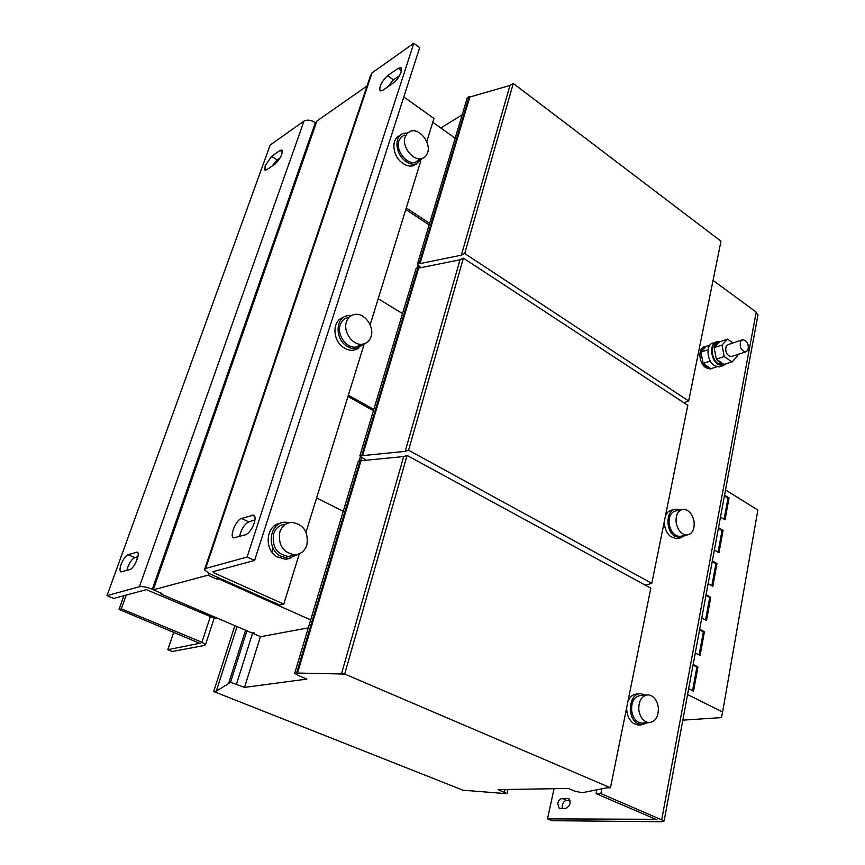 <?xml version="1.0" encoding="UTF-8"?>
<svg xmlns="http://www.w3.org/2000/svg" width="865" height="865" viewBox="0 0 865 865"><rect width="100%" height="100%" fill="white"/><g stroke="black" fill="none" stroke-linecap="round" stroke-linejoin="round"><path stroke-width="1.3" d="M562.304 808.515L562.239 805.38C563.083 802.363 564.553 800.698 566.64 800.385L570.035 800.363M557.698 803.52C558.541 800.503 560.012 798.838 562.099 798.514L568.575 798.611C571.257 802.59 570.284 805.888 565.645 808.515L559.212 808.375L557.698 803.52M126.863 570.446L127.706 567.408C129.804 562.163 132.15 558.898 134.756 557.633L137.957 556.627M121.057 564.531C123.165 559.266 125.522 556 128.117 554.714L137.189 552.119C140.8 552.984 134.302 568.608 129.945 569.516L120.959 571.927C119.64 571.105 119.673 568.64 121.057 564.531M272.14 166.037L277.135 159.874L280.238 157.744M265.101 165.831L271.632 156.327L280 150.51L281.925 149.991C282.801 153.84 280.552 158.5 275.178 163.961L266.82 169.681L264.982 170.156L265.101 165.831M401.155 71.936C399.36 76.65 396.776 80.337 393.37 83.018L382.795 90.263L380.124 90.933C378.946 86.781 381.443 81.699 387.617 75.655L398.192 68.303L401.003 67.578L401.155 71.936M254.18 523.228C251.888 529.337 249.034 533.186 245.595 534.754L233.604 537.911C229.149 536.614 236.015 519.757 241.508 518.438L253.64 515.075C255.326 516.07 255.51 518.784 254.18 523.228M713.506 342.951C705.764 343.448 706.359 360.662 714.328 365.581L719.064 366.976L721.075 366.338M719.626 341.902L717.28 341.697C709.441 342.032 709.96 359.429 718.004 364.403L722.74 365.798L726.416 363.754M717.463 342.605C710.23 342.951 710.738 358.997 718.155 363.603L722.545 364.9L724.027 364.425M716.555 359.256L720.004 363.008L723.897 364.338L716.339 359.105L724.21 356.542L721.994 345.081L727.584 339.145L732.979 342.962M741.824 340.021L728.395 344.486L726.211 346.043C724.902 351.677 726.546 355.201 731.152 356.618L732.158 356.293M740.667 341.243C739.37 346.919 741.024 350.487 745.63 351.936L747.836 350.347C749.122 344.67 747.457 341.102 742.84 339.675L740.667 341.243M706.727 367.398L710.857 368.717L703.115 363.419L706.727 367.398M711.679 368.609L710.262 368.977L705.829 367.69C698.585 363.246 697.752 347.741 704.661 346.681M710.9 368.717L713.279 367.949M626.682 707.592C626.649 714.555 628.866 719.788 633.321 723.324L638.089 725.075L639.97 724.946M645.171 695.082L640.889 693.73C629.59 692.433 626.249 716.393 636.91 723.086L641.679 724.838L647.615 722.718M658.319 707.365C658.654 716.739 655.508 721.821 648.901 722.632C643.506 721.745 640.154 717.55 638.824 710.057C638.532 700.726 641.646 695.644 648.166 694.822C653.594 695.676 656.989 699.85 658.319 707.365M643.333 722.999L641.668 723.108C636.283 722.221 632.931 718.058 631.623 710.598C631.331 701.32 634.445 696.271 640.965 695.449L646.382 694.984M664.331 521.39C664.342 527.769 666.418 532.818 670.57 536.538L676.473 538.765L678.733 538.311M679.901 510.026L676.106 509.215C666.493 508.955 664.882 529.066 674.051 535.835L679.976 538.062L685.383 535.316M694.13 521.952C694.584 529.715 692.151 534.073 686.821 535.024C681.231 534.419 677.652 530.18 676.106 522.298C675.684 514.578 678.095 510.231 683.35 509.258C688.983 509.831 692.584 514.07 694.13 521.952M681.782 536.041L679.782 536.451C674.192 535.846 670.624 531.629 669.088 523.801C668.677 516.113 671.089 511.788 676.344 510.815L681.274 509.723M279.817 532.062C281.958 526.115 285.893 522.871 291.613 522.341C303.507 524.255 308.6 531.78 306.913 544.928C304.794 551.027 300.761 554.314 294.846 554.789C283.05 552.735 278.043 545.155 279.817 532.062M293.949 555.027L288.564 556.455C276.811 554.411 271.826 546.896 273.599 533.878C275.74 527.964 279.665 524.741 285.374 524.212M280.292 523.325C266.171 524.979 263.576 549.037 276.832 556.736L285.591 559.287L290.229 558.347M289.418 522.644L285.115 522.201C269.912 522.028 265.825 547.718 279.925 555.914L288.705 558.476L298.349 554.173M405.112 136.94L407.361 133.113L410.972 131.058C419.785 128.301 431.116 142.963 427.678 152.532C426.64 155.765 424.629 157.776 421.677 158.544C412.929 161.214 401.587 146.509 405.112 136.94M420.304 158.749L415.416 162.285C406.691 164.956 395.381 150.359 398.906 140.833L401.155 137.016L404.755 134.972M400.095 135.481C391.261 138.151 392.018 154.716 401.36 162.209C405.253 165.42 409.113 166.631 412.94 165.842L416.876 163.755M407.447 133.026L404.052 133.264C394.462 135.091 394.678 152.5 404.452 160.339C408.345 163.561 412.216 164.782 416.043 163.993L422.423 158.327M343.297 317.52C332.365 320.169 332.117 339.577 342.994 347.135L346.703 349.287L350.595 350.314L353.644 350.271L358.153 348.584M351.374 315.628L347.881 315.671C335.815 316.871 334.506 337.674 346.097 345.719L351.363 348.433L356.012 348.952L364.727 343.632M346.8 320.958C348.4 317.304 351.028 315.141 354.672 314.482C364.706 312.362 375.226 327.608 370.696 337.555C369.085 341.329 366.392 343.535 362.619 344.173C352.661 346.173 342.162 330.863 346.8 320.958M361.873 344.248L356.315 347.016C346.389 349.017 335.934 333.814 340.572 323.964C342.172 320.32 344.789 318.169 348.422 317.509M645.312 585.162L651.799 583.334L687.805 405.296L463.391 258.148L460.039 259.781L418.628 268.139L417.925 267.685L416.033 268.626L359.872 455.877L366.036 460.256M651.799 583.334L408.572 450.211L463.391 258.148M408.572 450.211L405.188 451.346L460.039 259.781M405.188 451.346L362.543 455.639L418.628 268.139M362.543 455.639L361.775 455.228L417.925 267.685M361.775 455.228L359.872 455.877M402.549 313.606L378.2 298.739M348.357 395.229L373.81 409.415M347.968 396.505L373.431 410.68M506.955 793.702L498.143 789.626L568.327 788.458L574.782 791.161L582.199 792.729L606.7 787.831L610.474 787.766L344.692 674.04L296.565 673.024L294.673 673.294L298.457 675.587L306.826 679.09L244.536 687.394L230.533 682.344L228.89 682.572L229.69 682.907L216.282 691.157L213.687 691.503L462.98 790.199L506.955 793.702L507.928 789.464M504.446 792.167L505.063 789.507M610.474 787.766L650.826 588.168L407.08 455.455L403.685 456.569L358.348 460.98L294.673 673.294M344.692 674.04L407.08 455.455M341.286 674.495L403.685 456.569M297.409 673.381L361.019 460.742M296.565 673.024L360.24 460.342M160.868 593.055L160.598 593.844L260.625 636.705L308.308 627.849M244.536 687.394L260.43 636.618M236.491 684.15L252.558 633.245M230.533 682.344L246.893 630.823M271.913 552.043L273.145 548.14M228.89 682.572L245.53 630.239M216.282 691.157L237.01 626.584M213.687 691.503L234.858 625.665M343.254 511.323L316.601 497.937M299.322 553.805L283.774 604.116L279.633 605.013L218.758 577.842L218.445 578.804L310.676 619.924M254.364 633.018L252.548 632.38L254.364 633.018M160.598 593.844L161.896 593.498L153.289 589.811L316.936 121.014L367.041 85.97M208.638 573.29L208 575.193L216.964 579.182L218.445 578.804M683.945 402.766L688.67 400.982L720.977 241.184L513.269 83.429L509.961 85.451L469.803 97.053L469.154 96.566L467.284 97.745L417.395 264.117L420.779 267.707M688.67 400.982L464.721 253.521L513.269 83.429M464.721 253.521L461.359 255.164L509.961 85.451M461.359 255.164L419.979 263.62L469.803 97.053M419.979 263.62L419.276 263.165L469.154 96.566M419.276 263.165L417.395 264.117M462.159 114.85L440.793 127.988M455.152 138.195L432.77 122.268M406.28 207.914L429.613 223.354M405.804 209.481L429.148 224.911M638.878 693.903L637.321 694.044C633.148 694.065 630.012 696.53 627.925 701.439M713.052 280.39L756.215 312.092L757.848 315.617M656.978 819.306L547.491 818.874L552.043 820.69L661.584 821.75L664.125 820.917L600.861 793.583L601.867 788.718M673.77 509.745L672.635 509.993C669.423 510.253 667.023 512.199 665.445 515.864M656.892 819.771L596.093 793.638L596.915 789.626M600.861 793.583L596.093 793.638M547.491 818.874L554.065 788.696M208 575.193L153.289 589.811M217.58 577.312L216.964 579.182M359.213 460.688L360.489 456.406M416.898 268.204L417.936 264.722M217.775 618.334L215.742 618.778L146.326 589.66L113.726 598.45L107.001 595.65L139.416 586.708C142.52 586.232 146.812 587.076 152.316 589.249L153.332 589.692M316.19 123.165L315.368 122.614C310.892 119.975 307.118 119.457 304.026 121.057L270.172 145.05L107.001 595.65M360.77 460.613L361.711 457.466M418.401 267.999L419.017 265.933M403.804 96.945L433.949 118.451L426.748 141.741M420.758 161.095L370.144 324.797M363.992 344.67L306.015 532.18M283.774 604.116L213.742 572.771L214.217 571.354M218.758 577.842L209.795 573.841L204.464 569.916L205.665 568.446L247.109 557.028L254.57 560.466L212.931 571.7L213.742 572.771M204.832 568.824L370.479 75.731L372.047 72.855L413.827 43.25L419.687 47.607L254.57 560.466M413.827 43.25L247.109 557.028M399.435 75.763L393.478 79.861L387.52 87.03M254.959 519.941L248.731 521.887C244.244 524.428 241.184 529.326 239.562 536.57M200.248 643.192L167.832 649.68L172.276 651.486L204.691 645.409L205.502 644.652L201.902 642.263L121.338 608.809L119.024 609.393L123.922 595.704M135.546 563.158L137.859 556.649M121.338 608.809L126.236 595.077M200.139 643.517L119.024 609.393M167.832 649.68L173.789 632.099M682.809 720.145L721.486 717.604L722.61 711.992L757.859 510.058L725.519 489.936M708.132 583.637L712.803 586.275L716.988 563.537L712.36 560.866M714.371 550.021L718.977 552.724L723.086 530.429L718.512 527.693M695.276 652.956L700.077 655.454L704.434 631.785L699.677 629.233M701.774 617.945L706.51 620.519L710.771 597.315L706.078 594.698M720.48 517.065L725.032 519.822L729.054 497.959L724.546 495.169M722.61 711.992L687.556 694.573M688.648 688.681L693.525 691.124L697.969 666.958L693.146 664.471M709.905 345.103L706.532 346.238L700.942 352.109L703.104 363.408L710.327 361.062M706.532 346.249L706.1 346.281C703.45 346.714 701.731 348.66 700.942 352.109L703.115 363.419M723.897 364.338L732.006 361.97L737.521 355.98L737.261 354.639M732.006 361.97L724.21 356.542M719.572 341.956L719.334 341.978C716.782 342.389 715.106 344.238 714.295 347.535L719.734 341.794L727.584 339.145M714.295 347.535L721.994 345.081M714.133 347.698L716.339 359.105M714.198 348.033L716.274 358.78M710.868 368.728L716.901 366.792M700.931 352.109L708.024 349.741M692.53 690.627L694.66 679.101L695.752 678.993L694.66 679.101L696.876 667.066L693.027 665.088M696.876 667.066L697.969 666.958M724.113 519.26L725.984 509.085L727.054 508.858L725.984 509.085L727.995 498.197L724.394 495.969M727.995 498.197L729.054 497.959M705.548 620L707.57 609.036L708.651 608.874L707.57 609.036L709.7 597.488L705.948 595.401M709.7 597.488L710.771 597.315M699.104 654.946L701.18 643.711L702.261 643.582L701.18 643.711L703.353 631.926L699.558 629.882M703.353 631.926L704.434 631.785M718.047 552.173L719.972 541.739L721.042 541.533L719.972 541.739L722.015 530.645L718.372 528.461M722.015 530.645L723.086 530.429M711.863 585.746L713.83 575.052L714.901 574.868L713.83 575.052L715.917 563.731L712.219 561.59M715.917 563.731L716.988 563.537M566.64 800.385L562.099 798.514M134.756 557.633L128.117 554.714M277.135 159.874L271.632 156.327M756.215 312.092L661.757 819.328M152.316 589.249L315.368 122.614M139.416 586.708L304.026 121.057M372.047 72.855L205.665 568.446M210.4 616.486L201.902 642.263M241.508 518.438L248.731 521.887M254.764 516.383L252.039 515.075M387.617 75.655L393.478 79.861M401.49 70.692L398.192 68.303M282.412 152.078L280 150.51M137.924 552.919L136.162 552.14M569.3 799.098L567.786 798.471M719.064 366.976L722.74 365.798M731.152 356.618L745.63 351.936M711.171 368.695L710.262 368.977M638.089 725.075L641.679 724.838M648.901 722.632L641.668 723.108M676.473 538.765L679.976 538.062M686.821 535.024L679.782 536.451M285.591 559.287L288.705 558.476M412.94 165.842L416.043 163.993M353.644 350.271L356.769 348.865M664.125 820.917L758 314.817M362.619 344.173L356.315 347.016M421.677 158.544L415.416 162.285M294.846 554.789L288.564 556.455M205.502 644.652L214.217 618.118"/></g></svg>
